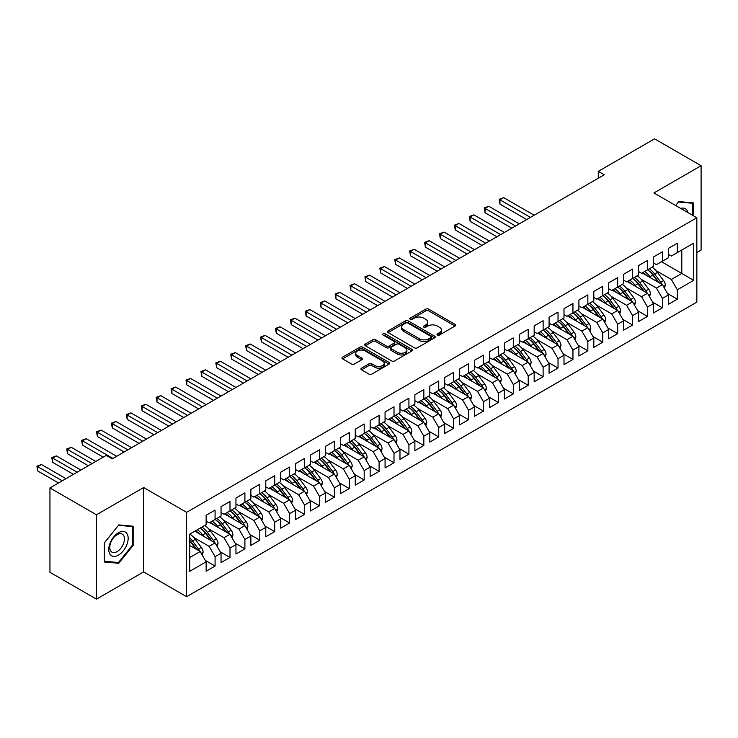 <?xml version="1.0" encoding="UTF-8"?>
<svg xmlns="http://www.w3.org/2000/svg" width="738" height="738" viewBox="0 0 738 738"><rect width="100%" height="100%" fill="white"/><g stroke="black" fill="none" stroke-linecap="round" stroke-linejoin="round"><path stroke-width="1.11" d="M437.45 335.024A1.448 0.839 0 0 0 439.497 335.024L455.042 326.039A2.066 1.199 0 0 0 455.65 325.2A2.066 1.199 0 0 0 455.042 324.351L428.704 309.139A2.066 1.199 0 0 0 425.771 309.139L410.227 318.124A1.448 0.839 0 0 0 409.802 318.715A1.448 0.839 0 0 0 410.227 319.305A1.448 0.839 0 0 0 412.274 319.305L414.286 318.143A6.624 3.828 0 0 1 423.649 318.143L425.844 319.406A6.624 3.828 0 0 1 427.782 322.109A6.624 3.828 0 0 1 425.844 324.821L423.833 325.975A1.448 0.839 0 0 0 423.409 326.574A1.448 0.839 0 0 0 423.833 327.165A1.448 0.839 0 0 0 425.881 327.165L427.892 326.002A6.624 3.828 0 0 1 437.265 326.002L439.461 327.266A6.624 3.828 0 0 1 441.398 329.969A6.624 3.828 0 0 1 439.461 332.672L437.45 333.834A1.448 0.839 0 0 0 437.025 334.425A1.448 0.839 0 0 0 437.45 335.024L437.45 333.834M361.519 368.124A2.066 1.199 0 0 0 360.919 368.972A2.066 1.199 0 0 0 361.519 369.812L368.917 374.083A2.066 1.199 0 0 0 371.841 374.083L389.111 364.111A2.066 1.199 0 0 0 389.719 363.262A2.066 1.199 0 0 0 389.111 362.423L362.764 347.211A2.066 1.199 0 0 0 359.84 347.211L342.57 357.183A2.066 1.199 0 0 0 341.962 358.022A2.066 1.199 0 0 0 342.57 358.871L351.5 364.028A2.066 1.199 0 0 0 354.424 364.028L361.814 359.757A2.066 1.199 0 0 0 362.423 358.917A2.066 1.199 0 0 0 361.814 358.068L357.386 355.513A5.535 3.201 0 0 1 355.762 353.253A5.535 3.201 0 0 1 359.185 350.301A5.535 3.201 0 0 1 365.218 350.993L382.561 361.002A5.535 3.201 0 0 1 384.184 363.262A5.535 3.201 0 0 1 380.762 366.214A5.535 3.201 0 0 1 374.729 365.522L371.841 363.852A2.066 1.199 0 0 0 368.917 363.852L361.519 368.124L361.519 369.812L368.917 365.578L368.917 363.852M96.466 514.783L96.466 599.155L143.661 571.904L143.661 487.541L96.466 514.783L49.944 487.929L106.235 455.429L112.204 458.87L604.256 174.786L598.287 171.345L598.287 178.236M143.661 487.541L186.603 512.329L696.847 217.747L696.847 302.11L186.603 596.701L186.603 512.329M696.847 252.525L701.1 250.071L701.1 165.709L653.905 192.95L696.847 217.747M701.1 165.709L654.578 138.845L598.287 171.345M414.433 347.801A2.066 1.199 0 0 0 417.357 347.801L434.627 337.829A2.066 1.199 0 0 0 435.236 336.989A2.066 1.199 0 0 0 434.627 336.141L408.28 320.929A2.066 1.199 0 0 0 405.356 320.929L388.087 330.901A2.066 1.199 0 0 0 387.478 331.749A2.066 1.199 0 0 0 388.087 332.589L414.433 347.801M383.612 335.338A1.448 0.839 0 0 1 385.088 335.541L411.841 350.984L394.599 360.937A2.066 1.199 0 0 1 391.675 360.937L365.328 345.735L365.328 344.037A2.066 1.199 0 0 0 364.72 344.886A2.066 1.199 0 0 0 365.328 345.735M365.328 344.037L372.718 339.775A2.066 1.199 0 0 1 375.642 339.775L386.325 345.938A2.066 1.199 0 0 0 389.258 345.938L394.157 343.115A2.066 1.199 0 0 0 394.765 342.266A2.066 1.199 0 0 0 394.157 341.417L383.04 334.997A1.448 0.839 0 0 1 382.616 334.406A1.448 0.839 0 0 1 383.502 333.631A1.448 0.839 0 0 1 385.088 333.816L411.869 349.277A2.066 1.199 0 0 1 412.477 350.126A2.066 1.199 0 0 1 411.869 350.965L411.869 349.277M661.516 261.732L681.792 273.447L681.792 250.025L693.72 243.143L677.318 252.608L677.318 243.226L668.37 248.392L668.37 257.774L662.41 261.215L662.41 251.833L653.462 256.999L653.462 266.381L647.494 269.831L647.494 260.44L638.545 265.606L638.545 274.997L632.586 278.438L632.586 269.056L623.638 274.222L623.638 283.604L617.678 287.045L617.678 277.663L608.73 282.829L608.73 292.211L602.761 295.652L602.761 286.27L593.813 291.436L593.813 300.818L587.854 304.259L587.854 294.877L578.906 300.043L578.906 309.425L572.946 312.875L572.946 303.484L563.998 308.65L563.998 318.041L558.029 321.482L558.029 312.1L549.081 317.266L549.081 326.648L543.122 330.089L543.122 320.707L534.174 325.873L534.174 335.255L528.214 338.696L528.214 329.314L519.266 334.48L519.266 343.862L513.297 347.303L513.297 337.921L504.349 343.087L504.349 352.469L498.39 355.919L498.39 346.528L489.442 351.694L489.442 361.076L483.473 364.526L483.473 355.144L474.534 360.301L474.534 369.692L468.565 373.133L468.565 363.751L459.617 368.917L459.617 378.299L453.658 381.74L453.658 372.358L444.71 377.524L444.71 386.906L438.741 390.347L438.741 380.965L429.802 386.131L429.802 395.513L423.833 398.954L423.833 389.572L414.885 394.738L414.885 404.12L408.926 407.57L408.926 398.179L399.978 403.345L399.978 412.736L394.009 416.177L394.009 406.795L385.07 411.961L385.07 421.343L379.101 424.784L379.101 415.402L370.153 420.568L370.153 429.95L364.194 433.391L364.194 424.009L355.246 429.175L355.246 438.556L349.277 441.997L349.277 432.616L340.338 437.782L340.338 447.163L334.369 450.614L334.369 441.223L325.421 446.389L325.421 455.77L319.462 459.221L319.462 449.839L310.514 454.995L310.514 464.386L304.545 467.827L304.545 458.446L295.606 463.612L295.606 472.993L289.637 476.434L289.637 467.053L280.689 472.219L280.689 481.6L274.73 485.041L274.73 475.659L265.781 480.825L265.781 490.207L259.813 493.657L259.813 484.266L250.874 489.432L250.874 498.814L244.905 502.264L244.905 492.883L235.957 498.039L235.957 507.43L229.998 510.871L229.998 501.489L221.049 506.655L221.049 516.037L215.081 519.478L215.081 510.096L206.133 515.262L206.133 524.644L189.74 534.109L189.74 571.304L206.133 561.83L200.173 551.507L189.74 545.474M693.72 243.143L693.72 280.329L677.318 289.803L671.349 279.471L655.99 270.606M667.549 293.549L677.318 299.185L677.318 289.803M677.318 299.185L668.37 304.351L668.37 294.969L662.41 298.41L656.442 288.078L641.082 279.213M652.641 302.156L662.41 307.792L662.41 298.41M662.41 307.792L653.462 312.958L653.462 303.576L647.494 307.017L641.534 296.685L626.175 287.82M637.733 310.763L647.494 316.399L647.494 307.017M647.494 316.399L638.545 321.565L638.545 312.183L632.586 315.624L626.617 305.292L611.258 296.427M622.817 319.369L632.586 325.006L632.586 315.624M632.586 325.006L623.638 330.172L623.638 320.79L617.678 324.231L611.71 313.908L596.35 305.034M607.909 327.976L617.678 333.622L617.678 324.231M617.678 333.622L608.73 338.788L608.73 329.397L602.761 332.847L596.802 322.515L581.443 313.641M593.001 336.593L602.761 342.229L602.761 332.847M602.761 342.229L593.813 347.395L593.813 338.013L587.854 341.454L581.885 331.122L566.526 322.257M578.085 345.2L587.854 350.836L587.854 341.454M587.854 350.836L578.906 356.002L578.906 346.62L572.946 350.061L566.978 339.729L551.618 330.864M563.177 353.806L572.946 359.443L572.946 350.061M572.946 359.443L563.998 364.609L563.998 355.227L558.029 358.668L552.07 348.336L536.71 339.471M548.26 362.413L558.029 368.05L558.029 358.668M558.029 368.05L549.081 373.216L549.081 363.834L543.122 367.275L537.153 356.952L521.794 348.078M533.353 371.02L543.122 376.666L543.122 367.275M543.122 376.666L534.174 381.823L534.174 372.441L528.214 375.891L522.246 365.559L506.886 356.685M518.445 379.636L528.214 385.273L528.214 375.891M528.214 385.273L519.266 390.439L519.266 381.048L513.297 384.498L507.338 374.166L491.969 365.301M503.528 388.243L513.297 393.88L513.297 384.498M513.297 393.88L504.349 399.046L504.349 389.664L498.39 393.105L492.421 382.773L477.062 373.908M488.621 396.85L498.39 402.487L498.39 393.105M498.39 402.487L489.442 407.653L489.442 398.271L483.473 401.712L477.514 391.38L462.154 382.515M473.713 405.457L483.473 411.094L483.473 401.712M483.473 411.094L474.534 416.26L474.534 406.878L468.565 410.319L462.606 399.987L447.237 391.122M458.796 414.064L468.565 419.71L468.565 410.319M468.565 419.71L459.617 424.867L459.617 415.485L453.658 418.935L447.689 408.603L432.33 399.728M443.889 422.671L453.658 428.317L453.658 418.935M453.658 428.317L444.71 433.483L444.71 424.092L438.741 427.542L432.782 417.21L417.422 408.345M428.981 431.287L438.741 436.924L438.741 427.542M438.741 436.924L429.802 442.09L429.802 432.708L423.833 436.149L417.874 425.817L402.505 416.952M414.064 439.894L423.833 445.531L423.833 436.149M423.833 445.531L414.885 450.697L414.885 441.315L408.926 444.756L402.957 434.424L387.598 425.558M399.157 448.501L408.926 454.138L408.926 444.756M408.926 454.138L399.978 459.304L399.978 449.922L394.009 453.363L388.05 443.031L372.69 434.165M384.249 457.108L394.009 462.744L394.009 453.363M394.009 462.744L385.07 467.91L385.07 458.529L379.101 461.97L373.142 451.647L357.773 442.772M369.332 465.715L379.101 471.361L379.101 461.97M379.101 471.361L370.153 476.527L370.153 467.136L364.194 470.586L358.225 460.254L342.866 451.379M354.424 474.331L364.194 479.968L364.194 470.586M364.194 479.968L355.246 485.134L355.246 475.752L349.277 479.193L343.318 468.861L327.958 459.995M339.517 482.938L349.277 488.574L349.277 479.193M349.277 488.574L340.338 493.74L340.338 484.359L334.369 487.8L328.41 477.468L313.041 468.602M324.6 491.545L334.369 497.181L334.369 487.8M334.369 497.181L325.421 502.347L325.421 492.966L319.462 496.406L313.493 486.074L298.134 477.209M309.692 500.152L319.462 505.788L319.462 496.406M319.462 505.788L310.514 510.954L310.514 501.572L304.545 505.013L298.586 494.691L283.226 485.816M294.785 508.759L304.545 514.404L304.545 505.013M304.545 514.404L295.606 519.561L295.606 510.179L289.637 513.63L283.669 503.298L268.309 494.423M279.868 517.375L289.637 523.011L289.637 513.63M289.637 523.011L280.689 528.177L280.689 518.786L274.73 522.236L268.761 511.904L253.402 503.039M264.96 525.982L274.73 531.618L274.73 522.236M274.73 531.618L265.781 536.784L265.781 527.402L259.813 530.843L253.854 520.511L238.494 511.646M250.053 534.589L259.813 540.225L259.813 530.843M259.813 540.225L250.874 545.391L250.874 536.009L244.905 539.45L238.937 529.118L223.577 520.253M235.136 543.196L244.905 548.832L244.905 539.45M244.905 548.832L235.957 553.998L235.957 544.616L229.998 548.057L224.029 537.725L208.669 528.86M220.228 551.803L229.998 557.448L229.998 548.057M229.998 557.448L221.049 562.605L221.049 553.223L215.081 556.673L209.122 546.341L193.762 537.467M205.321 560.41L215.081 566.055L215.081 556.673M215.081 566.055L206.133 571.221L206.133 561.83M206.133 521.203L209.122 522.919L215.081 519.478M189.74 557.531L200.173 551.507M221.049 512.596L224.029 514.312L229.998 510.871A16.135 9.317 60 0 1 235.357 516.13L240.689 523.242M209.122 546.341L215.081 542.891L194.804 531.185M221.049 553.223L215.081 542.891M235.957 503.98L238.937 505.705L244.905 502.264M224.029 537.725L229.998 534.284L209.712 522.578M235.957 544.616L229.998 534.284M250.874 495.373L253.854 497.098L259.813 493.657M238.937 529.118L244.905 525.677L224.629 513.971M250.874 536.009L244.905 525.677M265.781 486.766L268.761 488.491L274.73 485.041M253.854 520.511L259.813 517.07L239.536 505.364M265.781 527.402L259.813 517.07M280.689 478.159L283.669 479.875L289.637 476.434M268.761 511.904L274.73 508.464L254.444 496.748M280.689 518.786L274.73 508.464M295.606 469.553L298.586 471.268L304.545 467.827M283.669 503.298L289.637 499.847L269.361 488.141M295.606 510.179L289.637 499.847M310.514 460.936L313.493 462.661L319.462 459.221M298.586 494.691L304.545 491.24L284.268 479.534M310.514 501.572L304.545 491.24M325.421 452.329L328.41 454.054L334.369 450.614M313.493 486.074L319.462 482.634L299.176 470.927M325.421 492.966L319.462 482.634M340.338 443.722L343.318 445.448L349.277 441.997A16.135 9.317 60 0 1 354.646 447.256L359.978 454.377M328.41 477.468L334.369 474.027L314.093 462.32M340.338 484.359L334.369 474.027M355.246 435.116L358.225 436.831L364.194 433.391M343.318 468.861L349.277 465.42L329 453.713M355.246 475.752L349.277 465.42M370.153 426.509L373.142 428.224L379.101 424.784M358.225 460.254L364.194 456.813L343.908 445.097M370.153 467.136L364.194 456.813M385.07 417.892L388.05 419.618L394.009 416.177A16.135 9.317 60 0 1 399.378 421.435L404.71 428.547M373.142 451.647L379.101 448.197L358.825 436.49M385.07 458.529L379.101 448.197M399.978 409.286L402.957 411.011L408.926 407.57M388.05 443.031L394.009 439.59L373.732 427.883M399.978 449.922L394.009 439.59M414.885 400.679L417.874 402.404L423.833 398.954M402.957 434.424L408.926 430.983L388.64 419.276M414.885 441.315L408.926 430.983M429.802 392.072L432.782 393.797L438.741 390.347M417.874 425.817L423.833 422.376L403.557 410.669M429.802 432.708L423.833 422.376M444.71 383.465L447.689 385.181L453.658 381.74M432.782 417.21L438.741 413.769L418.464 402.053M444.71 424.092L438.741 413.769M459.617 374.858L462.606 376.574L468.565 373.133M447.689 408.603L453.658 405.153L433.381 393.446M459.617 415.485L453.658 405.153M474.534 366.242L477.514 367.967L483.473 364.526M462.606 399.987L468.565 396.546L448.289 384.839M474.534 406.878L468.565 396.546M489.442 357.635L492.421 359.36L498.39 355.919M477.514 391.38L483.473 387.939L463.196 376.232M489.442 398.271L483.473 387.939M504.349 349.028L507.338 350.753L513.297 347.303A16.135 9.317 60 0 1 518.666 352.561L523.998 359.683M492.421 382.773L498.39 379.332L478.113 367.625M504.349 389.664L498.39 379.332M519.266 340.421L522.246 342.137L528.214 338.696M507.338 374.166L513.297 370.725L493.021 359.019M519.266 381.048L513.297 370.725M534.174 331.814L537.153 333.53L543.122 330.089M522.246 365.559L528.214 362.109L507.928 350.402M534.174 372.441L528.214 362.109M549.081 323.198L552.07 324.923L558.029 321.482A16.135 9.317 60 0 1 563.398 326.74L568.73 333.853M537.153 356.952L543.122 353.502L522.845 341.795M549.081 363.834L543.122 353.502M563.998 314.591L566.978 316.316L572.946 312.875M552.07 348.336L558.029 344.895L537.753 333.189M563.998 355.227L558.029 344.895M578.906 305.984L581.885 307.709L587.854 304.259M566.978 339.729L572.946 336.288L552.661 324.582M578.906 346.62L572.946 336.288M593.813 297.377L596.802 299.102L602.761 295.652M581.885 331.122L587.854 327.681L567.577 315.975M593.813 338.013L587.854 327.681M608.73 288.77L611.71 290.486L617.678 287.045M596.802 322.515L602.761 319.074L582.485 307.359M608.73 329.397L602.761 319.074M623.638 280.154L626.617 281.879L632.586 278.438M611.71 313.908L617.678 310.458L597.393 298.752M623.638 320.79L617.678 310.458M638.545 271.547L641.534 273.272L647.494 269.831M626.617 305.292L632.586 301.851L612.309 290.145M638.545 312.183L632.586 301.851M653.462 262.94L656.442 264.665L662.41 261.215M641.534 296.685L647.494 293.244L627.217 281.538M653.462 303.576L647.494 293.244M668.37 254.333L671.349 256.058L677.318 252.608M656.442 288.078L662.41 284.637L642.125 272.931M668.37 294.969L662.41 284.637M49.944 487.929L49.944 572.291L96.466 599.155M143.661 571.904L186.603 596.701M671.349 279.471L681.792 273.447L693.72 280.329M693.194 215.634L693.194 202.858L678.812 201.575L675.648 205.505M133.144 545.382L133.144 526.203L118.763 524.912L104.372 542.817L104.372 561.996L118.763 563.288L133.144 545.382L132.406 544.958M438.021 335.227L439.461 334.397A6.624 3.828 0 0 0 441.398 331.694L441.398 329.969M427.782 322.109L427.782 323.834A6.624 3.828 0 0 1 425.844 326.537L424.415 327.368M455.042 324.351L455.042 326.039L428.704 310.864A2.066 1.199 0 0 0 425.771 310.864L410.798 319.508M434.599 337.847L408.28 322.654A2.066 1.199 0 0 0 405.356 322.654L388.114 332.607L388.087 330.901M430.964 337.58A1.448 0.839 0 0 0 431.389 336.989A1.448 0.839 0 0 0 430.964 336.39L407.846 323.041A1.448 0.839 0 0 0 405.799 323.041L403.677 324.268A6.624 3.828 0 0 0 401.73 326.971A6.624 3.828 0 0 0 403.677 329.674L419.479 338.797A6.624 3.828 0 0 0 428.843 338.797L430.964 337.58L430.964 339.296A1.448 0.839 0 0 0 431.389 338.705L431.389 336.989M401.73 326.971L401.73 328.696A6.624 3.828 0 0 0 403.677 331.399L403.677 329.674M430.964 339.296L428.843 340.522A6.624 3.828 0 0 1 419.479 340.522L403.677 331.399M365.356 345.744L372.718 341.491L372.718 339.775M394.765 342.266L394.765 343.991A2.066 1.199 0 0 1 394.157 344.831L389.258 347.663A2.066 1.199 0 0 1 386.325 347.663L375.642 341.491A2.066 1.199 0 0 0 372.718 341.491M397.413 352.34A5.535 3.201 0 0 0 403.446 353.032A5.535 3.201 0 0 0 406.869 350.08A5.535 3.201 0 0 0 405.245 347.819L399.138 344.295A2.066 1.199 0 0 0 396.205 344.295L391.306 347.128A2.066 1.199 0 0 0 390.697 347.967A2.066 1.199 0 0 0 391.306 348.816L397.413 352.34L397.413 354.065A5.535 3.201 0 0 0 403.446 354.757A5.535 3.201 0 0 0 406.869 351.805L406.869 350.08M390.697 347.967L390.697 349.692A2.066 1.199 0 0 0 391.306 350.541L391.306 348.816M397.413 354.065L391.306 350.541M384.184 363.262L384.184 364.987A5.535 3.201 0 0 1 380.762 367.939A5.535 3.201 0 0 1 374.729 367.247L371.841 365.578A2.066 1.199 0 0 0 368.917 365.578M355.762 353.253L355.762 354.969A5.535 3.201 0 0 0 357.386 357.229L357.386 355.513M361.814 358.068L361.814 359.757L357.386 357.229M389.083 364.129L362.764 348.936A2.066 1.199 0 0 0 359.84 348.936L342.598 358.889M117.241 562.411L118.763 563.288M664.394 288.088L665.362 285.311A5.59 3.229 -120 0 0 663.573 280.551L657.484 272.414A16.135 9.317 -120 0 0 652.088 267.174M651.045 278.078L650.03 276.722A16.135 9.317 -120 0 0 644.634 271.483M647.078 275.781A13.395 7.731 -120 0 0 642.66 272.617M661.977 284.388A5.59 3.229 -120 0 0 660.741 282.184L654.652 274.047A16.135 9.317 -120 0 0 649.255 268.816M648.444 270.551A13.395 7.731 60 0 1 653.582 275.311L659.172 282.774M534.174 215.247L503.685 197.646L499.958 199.795L499.958 204.103L526.72 219.555M647.466 269.85A16.135 9.317 60 0 1 652.862 275.08L658.195 282.202M499.958 204.103L499.137 199.325L530.447 217.406M499.137 199.325L503.685 197.646M649.486 296.694L650.446 293.918A5.59 3.229 -120 0 0 648.665 289.158L642.567 281.021A16.135 9.317 -120 0 0 637.171 275.791M636.128 286.685L635.114 285.329A16.135 9.317 -120 0 0 629.717 280.089M632.171 284.398A13.395 7.731 -120 0 0 627.752 281.233M647.06 292.995A5.59 3.229 -120 0 0 645.833 290.79L639.735 282.663A16.135 9.317 -120 0 0 634.339 277.423M633.536 279.158A13.395 7.731 60 0 1 638.674 283.918L644.265 291.381M519.266 223.854L488.768 206.253L485.041 208.402L485.041 212.71L511.803 228.162M632.549 278.457A16.135 9.317 60 0 1 637.946 283.696L643.278 290.809M485.041 212.71L484.22 207.931L515.539 226.012M484.22 207.931L488.768 206.253M634.579 305.301L635.538 302.525A5.59 3.229 -120 0 0 633.757 297.765L627.66 289.628A16.135 9.317 -120 0 0 622.263 284.398M621.221 295.292L620.206 293.936A16.135 9.317 -120 0 0 614.809 288.696M617.254 293.004A13.395 7.731 -120 0 0 612.835 289.84M632.152 301.602A5.59 3.229 -120 0 0 630.916 299.397L624.828 291.27A16.135 9.317 -120 0 0 619.431 286.03M618.619 287.765A13.395 7.731 60 0 1 623.767 292.525L629.357 299.988M504.349 232.47L473.861 214.859L470.134 217.018L470.134 221.317L496.895 236.769M617.641 287.064A16.135 9.317 60 0 1 623.038 292.303L628.37 299.416M470.134 221.317L469.313 216.538L500.622 234.619M469.313 216.538L473.861 214.859M687.954 212.609A13.708 7.915 120 0 0 686.903 210.145A13.708 7.915 120 0 0 680.704 208.42M675.676 205.524L678.508 202L692.456 203.245L692.456 215.21M691.524 202.71L692.456 203.245M110.073 554.367A13.708 7.915 120 0 0 123.311 550.825A13.708 7.915 120 0 0 126.853 533.482A13.708 7.915 120 0 0 113.615 537.033A13.708 7.915 120 0 0 110.073 554.367M110.746 551.046A10.378 5.987 120 0 0 111.918 552.135A10.378 5.987 120 0 0 121.567 547.282A10.378 5.987 120 0 0 123.458 535.235A10.378 5.987 120 0 0 122.296 534.155A10.378 5.987 120 0 0 112.637 538.998A10.378 5.987 120 0 0 110.746 551.046M118.458 525.336L132.406 526.581L132.406 545.17L118.458 562.513L104.519 561.267L104.519 542.679L118.458 525.336M131.484 526.046L132.406 526.581M619.662 313.908L620.63 311.132A5.59 3.229 -120 0 0 618.841 306.371L612.752 298.244A16.135 9.317 -120 0 0 607.356 293.004M606.313 303.899L605.298 302.543A16.135 9.317 -120 0 0 599.902 297.313M602.346 301.611A13.395 7.731 -120 0 0 597.928 298.447M617.245 310.209A5.59 3.229 -120 0 0 616.009 308.014L609.92 299.877A16.135 9.317 -120 0 0 604.523 294.637M603.712 296.372A13.395 7.731 60 0 1 608.85 301.132L614.44 308.595M489.442 241.077L458.953 223.476L455.226 225.625L455.226 229.924L481.988 245.376M602.734 295.67A16.135 9.317 60 0 1 608.13 300.91L613.462 308.032M455.226 229.924L454.405 225.145L485.715 243.226M454.405 225.145L458.953 223.476M604.754 322.515L605.714 319.739A5.59 3.229 -120 0 0 603.933 314.978L597.835 306.851A16.135 9.317 -120 0 0 592.439 301.611M591.396 312.506L590.382 311.15A16.135 9.317 -120 0 0 584.985 305.919M587.439 310.218A13.395 7.731 -120 0 0 583.02 307.054M602.328 318.825A5.59 3.229 -120 0 0 601.101 316.62L595.003 308.484A16.135 9.317 -120 0 0 589.607 303.244M588.795 304.978A13.395 7.731 60 0 1 593.942 309.748L599.533 317.202M474.534 249.684L444.036 232.083L440.309 234.232L440.309 238.54L467.071 253.992M587.817 304.277A16.135 9.317 60 0 1 593.214 309.517L598.546 316.639M440.309 238.54L439.488 233.762L470.798 251.833M439.488 233.762L444.036 232.083M589.846 331.122L590.806 328.345A5.59 3.229 -120 0 0 589.025 323.595L582.928 315.458A16.135 9.317 -120 0 0 577.531 310.218M576.489 321.113L575.474 319.766A16.135 9.317 -120 0 0 570.077 314.526M572.522 318.825A13.395 7.731 -120 0 0 568.103 315.661M587.42 327.432A5.59 3.229 -120 0 0 586.184 325.227L580.096 317.091A16.135 9.317 -120 0 0 574.699 311.86M573.887 313.595A13.395 7.731 60 0 1 579.035 318.355L584.625 325.818M459.617 258.291L429.129 240.689L425.402 242.839L425.402 247.147L452.163 262.599M572.909 312.894A16.135 9.317 60 0 1 578.306 318.124L583.638 325.246M425.402 247.147L424.581 242.368L455.89 260.44M424.581 242.368L429.129 240.689M574.93 339.738L575.889 336.962A5.59 3.229 -120 0 0 574.109 332.201L568.02 324.065A16.135 9.317 -120 0 0 562.624 318.834M561.581 329.729L560.566 328.373A16.135 9.317 -120 0 0 555.17 323.133M557.614 327.441A13.395 7.731 -120 0 0 553.196 324.277M572.513 336.039A5.59 3.229 -120 0 0 571.277 333.834L565.188 325.707A16.135 9.317 -120 0 0 559.791 320.467M558.98 322.202A13.395 7.731 60 0 1 564.118 326.962L569.708 334.425M444.71 266.898L414.221 249.296L410.485 251.446L410.485 255.754L437.256 271.206M410.485 255.754L409.673 250.975L440.983 269.056M409.673 250.975L414.221 249.296M560.022 348.345L560.981 345.569A5.59 3.229 -120 0 0 559.201 340.808L553.103 332.672A16.135 9.317 -120 0 0 547.707 327.441M546.664 338.336L545.65 336.98A16.135 9.317 -120 0 0 540.253 331.74M542.698 336.048A13.395 7.731 -120 0 0 538.279 332.884M557.596 344.646A5.59 3.229 -120 0 0 556.369 342.441L550.271 334.314A16.135 9.317 -120 0 0 544.875 329.074M544.063 330.809A13.395 7.731 60 0 1 549.21 335.569L554.801 343.032M429.802 275.514L399.304 257.903L395.577 260.062L395.577 264.361L422.339 279.813M543.085 330.107A16.135 9.317 60 0 1 548.482 335.347L553.814 342.46M395.577 264.361L394.756 259.582L426.066 277.663M394.756 259.582L399.304 257.903M545.114 356.952L546.074 354.175A5.59 3.229 -120 0 0 544.293 349.415L538.196 341.288A16.135 9.317 -120 0 0 532.799 336.048M531.757 346.943L530.742 345.587A16.135 9.317 -120 0 0 525.345 340.356M527.79 344.655A13.395 7.731 -120 0 0 523.371 341.491M542.688 353.253A5.59 3.229 -120 0 0 541.452 351.057L535.364 342.921A16.135 9.317 -120 0 0 529.967 337.681M529.155 339.415A13.395 7.731 60 0 1 534.303 344.176L539.893 351.639M414.885 284.121L384.397 266.51L380.67 268.669L380.67 272.968L407.431 288.42M528.177 338.714A16.135 9.317 60 0 1 533.574 343.954L538.906 351.076M380.67 272.968L379.849 268.189L411.158 286.27M379.849 268.189L384.397 266.51M530.198 365.559L531.157 362.782A5.59 3.229 -120 0 0 529.377 358.022L523.288 349.895A16.135 9.317 -120 0 0 517.891 344.655M516.849 355.55L515.834 354.194A16.135 9.317 -120 0 0 510.438 348.963M512.882 353.262A13.395 7.731 -120 0 0 508.464 350.098M527.781 361.86A5.59 3.229 -120 0 0 526.545 359.664L520.456 351.528A16.135 9.317 -120 0 0 515.059 346.288M514.248 348.022A13.395 7.731 60 0 1 519.386 352.782L524.976 360.245M399.978 292.728L369.489 275.126L365.753 277.276L365.753 281.584L392.524 297.036M365.753 281.584L364.941 276.805L396.251 294.877M364.941 276.805L369.489 275.126M515.29 374.166L516.249 371.389A5.59 3.229 -120 0 0 514.469 366.638L508.371 358.502A16.135 9.317 -120 0 0 502.975 353.262M501.932 364.157L500.918 362.81A16.135 9.317 -120 0 0 495.521 357.57M497.965 361.869A13.395 7.731 -120 0 0 493.547 358.705M512.864 370.476A5.59 3.229 -120 0 0 511.637 368.271L505.539 360.135A16.135 9.317 -120 0 0 500.143 354.904M499.331 356.629A13.395 7.731 60 0 1 504.478 361.399L510.069 368.852M385.07 301.335L354.572 283.733L350.845 285.883L350.845 290.191L377.607 305.643M498.353 355.937A16.135 9.317 60 0 1 503.75 361.168L509.082 368.29M350.845 290.191L350.024 285.412L381.334 303.484M350.024 285.412L354.572 283.733M500.382 382.782L501.342 380.005A5.59 3.229 -120 0 0 499.552 375.245L493.464 367.109A16.135 9.317 -120 0 0 488.067 361.869M487.025 372.773L486.01 371.417A16.135 9.317 -120 0 0 480.613 366.177M483.058 370.476A13.395 7.731 -120 0 0 478.639 367.312M497.956 379.083A5.59 3.229 -120 0 0 496.72 376.878L490.632 368.742A16.135 9.317 -120 0 0 485.235 363.511M484.423 365.245A13.395 7.731 60 0 1 489.571 370.006L495.161 377.469M370.153 309.942L339.664 292.34L335.938 294.49L335.938 298.798L362.699 314.25M483.445 364.544A16.135 9.317 60 0 1 488.842 369.775L494.174 376.897M335.938 298.798L335.117 294.019L366.426 312.1M335.117 294.019L339.664 292.34M485.466 391.389L486.425 388.612A5.59 3.229 -120 0 0 484.645 383.852L478.556 375.716A16.135 9.317 -120 0 0 473.159 370.485M472.108 381.38L471.102 380.024A16.135 9.317 -120 0 0 465.696 374.784M468.15 379.092A13.395 7.731 -120 0 0 463.732 375.928M483.049 387.69A5.59 3.229 -120 0 0 481.813 385.485L475.724 377.358A16.135 9.317 -120 0 0 470.327 372.118M469.516 373.852A13.395 7.731 60 0 1 474.654 378.612L480.244 386.075M355.246 318.558L324.757 300.947L321.021 303.097L321.021 307.405L347.792 322.857M468.538 373.151A16.135 9.317 60 0 1 473.934 378.391L479.266 385.504M321.021 307.405L320.209 302.626L351.519 320.707M320.209 302.626L324.757 300.947M470.558 399.996L471.517 397.219A5.59 3.229 -120 0 0 469.737 392.459L463.639 384.332A16.135 9.317 -120 0 0 458.243 379.092M457.2 389.987L456.185 388.631A16.135 9.317 -120 0 0 450.789 383.391M453.233 387.699A13.395 7.731 -120 0 0 448.815 384.535M468.132 396.297A5.59 3.229 -120 0 0 466.905 394.092L460.807 385.965A16.135 9.317 -120 0 0 455.411 380.725M454.599 382.459A13.395 7.731 60 0 1 459.746 387.219L465.337 394.682M340.329 327.165L309.84 309.554L306.113 311.713L306.113 316.012L332.875 331.463M453.621 381.758A16.135 9.317 60 0 1 459.018 386.998L464.35 394.12M306.113 316.012L305.292 311.233L336.602 329.314M305.292 311.233L309.84 309.554M455.65 408.603L456.61 405.826A5.59 3.229 -120 0 0 454.82 401.066L448.732 392.939A16.135 9.317 -120 0 0 443.335 387.699M442.293 398.594L441.278 397.238A16.135 9.317 -120 0 0 435.881 392.007M438.326 396.306A13.395 7.731 -120 0 0 433.907 393.142M453.224 404.904A5.59 3.229 -120 0 0 451.988 402.708L445.9 394.572A16.135 9.317 -120 0 0 440.503 389.332M439.691 391.066A13.395 7.731 60 0 1 444.839 395.826L450.429 403.289M325.421 335.772L294.932 318.17L291.206 320.32L291.206 324.619L317.967 340.07M438.713 390.365A16.135 9.317 60 0 1 444.11 395.605L449.442 402.727M291.206 324.619L290.385 319.849L321.694 337.921M290.385 319.849L294.932 318.17M440.734 417.21L441.693 414.433A5.59 3.229 -120 0 0 439.913 409.682L433.824 401.546A16.135 9.317 -120 0 0 428.427 396.306M427.376 407.201L426.37 405.854A16.135 9.317 -120 0 0 420.964 400.614M423.418 404.913A13.395 7.731 -120 0 0 419 401.749M438.317 413.52A5.59 3.229 -120 0 0 437.081 411.315L430.992 403.179A16.135 9.317 -120 0 0 425.595 397.948M424.784 399.673A13.395 7.731 60 0 1 429.922 404.442L435.512 411.896M310.514 344.378L280.016 326.777L276.289 328.927L276.289 333.235L303.06 348.687M423.806 398.981A16.135 9.317 60 0 1 429.202 404.212L434.534 411.334M276.289 333.235L275.468 328.456L306.787 346.528M275.468 328.456L280.016 326.777M425.826 425.826L426.785 423.049A5.59 3.229 -120 0 0 425.005 418.289L418.907 410.153A16.135 9.317 -120 0 0 413.511 404.913M412.468 415.817L411.453 414.461A16.135 9.317 -120 0 0 406.057 409.221M408.501 413.52A13.395 7.731 -120 0 0 404.083 410.356M423.4 422.127A5.59 3.229 -120 0 0 422.173 419.922L416.075 411.786A16.135 9.317 -120 0 0 410.679 406.555M409.867 408.289A13.395 7.731 60 0 1 415.014 413.049L420.605 420.512M295.597 352.985L265.108 335.384L261.381 337.534L261.381 341.842L288.143 357.293M408.889 407.588A16.135 9.317 60 0 1 414.286 412.819L419.618 419.94M261.381 341.842L260.56 337.063L291.87 355.144M260.56 337.063L265.108 335.384M410.918 434.433L411.878 431.656A5.59 3.229 -120 0 0 410.088 426.896L404 418.76A16.135 9.317 -120 0 0 398.603 413.529M397.561 424.424L396.546 423.068A16.135 9.317 -120 0 0 391.149 417.828M393.594 422.136A13.395 7.731 -120 0 0 389.175 418.972M408.492 430.734A5.59 3.229 -120 0 0 407.256 428.529L401.168 420.402A16.135 9.317 -120 0 0 395.771 415.162M394.959 416.896A13.395 7.731 60 0 1 400.107 421.656L405.697 429.119M280.689 361.592L250.2 343.991L246.474 346.14L246.474 350.449L273.235 365.9M246.474 350.449L245.653 345.67L276.962 363.751M245.653 345.67L250.2 343.991M396.002 443.04L396.961 440.263A5.59 3.229 -120 0 0 395.181 435.503L389.092 427.367A16.135 9.317 -120 0 0 383.695 422.136M382.644 433.031L381.629 431.675A16.135 9.317 -120 0 0 376.232 426.435M378.686 430.743A13.395 7.731 -120 0 0 374.267 427.579M393.585 439.341A5.59 3.229 -120 0 0 392.348 437.136L386.26 429.009A16.135 9.317 -120 0 0 380.854 423.769M380.052 425.503A13.395 7.731 60 0 1 385.19 430.263L390.78 437.726M265.781 370.208L235.284 352.598L231.557 354.757L231.557 359.055L258.328 374.507M379.074 424.802A16.135 9.317 60 0 1 384.47 430.042L389.802 437.154M231.557 359.055L230.736 354.277L262.055 372.358M230.736 354.277L235.284 352.598M381.094 451.647L382.053 448.87A5.59 3.229 -120 0 0 380.273 444.11L374.175 435.983A16.135 9.317 -120 0 0 368.779 430.743M367.736 441.638L366.721 440.282A16.135 9.317 -120 0 0 361.325 435.051M363.769 439.35A13.395 7.731 -120 0 0 359.351 436.186M378.668 447.948A5.59 3.229 -120 0 0 377.441 445.752L371.343 437.616A16.135 9.317 -120 0 0 365.947 432.376M365.135 434.11A13.395 7.731 60 0 1 370.282 438.87L375.873 446.333M250.865 378.815L220.376 361.214L216.649 363.364L216.649 367.662L243.411 383.114M364.157 433.409A16.135 9.317 60 0 1 369.554 438.649L374.886 445.77M216.649 367.662L215.828 362.884L247.138 380.965M215.828 362.884L220.376 361.214M366.186 460.254L367.146 457.477A5.59 3.229 -120 0 0 365.356 452.717L359.268 444.59A16.135 9.317 -120 0 0 353.871 439.35M352.829 450.245L351.814 448.889A16.135 9.317 -120 0 0 346.417 443.658M348.862 447.957A13.395 7.731 -120 0 0 344.443 444.793M363.76 456.554A5.59 3.229 -120 0 0 362.524 454.359L356.436 446.222A16.135 9.317 -120 0 0 351.039 440.983M350.227 442.717A13.395 7.731 60 0 1 355.375 447.477L360.965 454.94M235.957 387.422L205.468 369.821L201.742 371.97L201.742 376.279L228.503 391.73M201.742 376.279L200.921 371.5L232.23 389.572M200.921 371.5L205.468 369.821M351.27 468.861L352.229 466.084A5.59 3.229 -120 0 0 350.449 461.333L344.36 453.197A16.135 9.317 -120 0 0 338.963 447.957M337.912 458.851L336.897 457.505A16.135 9.317 -120 0 0 331.5 452.265M333.954 456.564A13.395 7.731 -120 0 0 329.535 453.4M348.853 465.171A5.59 3.229 -120 0 0 347.616 462.966L341.528 454.829A16.135 9.317 -120 0 0 336.122 449.599M335.32 451.333A13.395 7.731 60 0 1 340.458 456.093L346.048 463.556M221.049 396.029L190.552 378.428L186.825 380.577L186.825 384.885L213.596 400.337M334.332 450.632A16.135 9.317 60 0 1 339.738 455.863L345.07 462.984M186.825 384.885L186.004 380.107L217.323 398.179M186.004 380.107L190.552 378.428M336.362 477.477L337.321 474.7A5.59 3.229 -120 0 0 335.541 469.94L329.443 461.804A16.135 9.317 -120 0 0 324.047 456.573M323.004 467.468L321.989 466.112A16.135 9.317 -120 0 0 316.593 460.872M319.037 465.18A13.395 7.731 -120 0 0 314.619 462.016M333.936 473.778A5.59 3.229 -120 0 0 332.709 471.573L326.611 463.446A16.135 9.317 -120 0 0 321.214 458.206M320.403 459.94A13.395 7.731 60 0 1 325.55 464.7L331.141 472.163M206.133 404.636L175.644 387.035L171.917 389.184L171.917 393.492L198.679 408.944M319.425 459.239A16.135 9.317 60 0 1 324.821 464.479L330.154 471.591M171.917 393.492L171.096 388.714L202.406 406.795M171.096 388.714L175.644 387.035M321.445 486.084L322.414 483.307A5.59 3.229 -120 0 0 320.624 478.547L314.536 470.41A16.135 9.317 -120 0 0 309.139 465.18M308.097 476.075L307.082 474.719A16.135 9.317 -120 0 0 301.685 469.479M304.13 473.787A13.395 7.731 -120 0 0 299.711 470.623M319.028 482.384A5.59 3.229 -120 0 0 317.792 480.18L311.704 472.052A16.135 9.317 -120 0 0 306.307 466.813M305.495 468.547A13.395 7.731 60 0 1 310.643 473.307L316.224 480.77M191.225 413.252L160.736 395.642L157.009 397.8L157.009 402.099L183.771 417.551M304.517 467.846A16.135 9.317 60 0 1 309.914 473.086L315.246 480.198M157.009 402.099L156.188 397.321L187.498 415.402M156.188 397.321L160.736 395.642M306.538 494.691L307.497 491.914A5.59 3.229 -120 0 0 305.716 487.154L299.628 479.027A16.135 9.317 -120 0 0 294.231 473.787M293.18 484.681L292.165 483.325A16.135 9.317 -120 0 0 286.768 478.095M289.222 482.394A13.395 7.731 -120 0 0 284.803 479.23M304.121 490.991A5.59 3.229 -120 0 0 302.884 488.796L296.787 480.659A16.135 9.317 -120 0 0 291.39 475.42M290.587 477.154A13.395 7.731 60 0 1 295.726 481.914L301.316 489.377M176.317 421.859L145.82 404.249L142.093 406.407L142.093 410.706L168.864 426.158M289.6 476.453A16.135 9.317 60 0 1 295.006 481.693L300.338 488.814M142.093 410.706L141.272 405.928L172.591 424.009M141.272 405.928L145.82 404.249M291.63 503.298L292.589 500.521A5.59 3.229 -120 0 0 290.809 495.761L284.711 487.634A16.135 9.317 -120 0 0 279.315 482.394M278.272 493.288L277.257 491.932A16.135 9.317 -120 0 0 271.861 486.702M274.305 491.001A13.395 7.731 -120 0 0 269.887 487.836M289.204 499.598A5.59 3.229 -120 0 0 287.977 497.403L281.879 489.266A16.135 9.317 -120 0 0 276.482 484.027M275.671 485.761A13.395 7.731 60 0 1 280.818 490.521L286.409 497.984M161.401 430.466L130.912 412.865L127.185 415.014L127.185 419.322L153.947 434.774M274.693 485.06A16.135 9.317 60 0 1 280.089 490.3L285.421 497.421M127.185 419.322L126.364 414.544L157.674 432.616M126.364 414.544L130.912 412.865M276.713 511.904L277.682 509.128A5.59 3.229 -120 0 0 275.892 504.377L269.804 496.24A16.135 9.317 -120 0 0 264.407 491.001M263.365 501.895L262.35 500.548A16.135 9.317 -120 0 0 256.953 495.309M259.398 499.608A13.395 7.731 -120 0 0 254.979 496.443M274.296 508.214A5.59 3.229 -120 0 0 273.06 506.01L266.971 497.873A16.135 9.317 -120 0 0 261.575 492.643M260.763 494.368A13.395 7.731 60 0 1 265.911 499.137L271.492 506.591M146.493 439.073L116.004 421.472L112.277 423.621L112.277 427.929L139.039 443.381M259.785 493.676A16.135 9.317 60 0 1 265.182 498.906L270.514 506.028M112.277 427.929L111.456 423.151L142.766 441.223M111.456 423.151L116.004 421.472M261.805 520.521L262.765 517.744A5.59 3.229 -120 0 0 260.984 512.984L254.896 504.847A16.135 9.317 -120 0 0 249.49 499.608M248.448 510.511L247.433 509.155A16.135 9.317 -120 0 0 242.036 503.916M244.49 508.214A13.395 7.731 -120 0 0 240.071 505.05M259.389 516.821A5.59 3.229 -120 0 0 258.152 514.617L252.055 506.48A16.135 9.317 -120 0 0 246.658 501.25M245.855 502.984A13.395 7.731 60 0 1 250.994 507.744L256.584 515.207M131.585 447.68L101.088 430.079L97.361 432.228L97.361 436.536L124.132 451.988M244.868 502.283A16.135 9.317 60 0 1 250.265 507.513L255.606 514.635M97.361 436.536L96.54 431.758L127.858 449.839M96.54 431.758L101.088 430.079M246.898 529.128L247.857 526.351A5.59 3.229 -120 0 0 246.077 521.591L239.979 513.454A16.135 9.317 -120 0 0 234.583 508.224M233.54 519.118L232.525 517.762A16.135 9.317 -120 0 0 227.129 512.523M229.573 516.831A13.395 7.731 -120 0 0 225.155 513.666M244.472 525.428A5.59 3.229 -120 0 0 243.245 523.224L237.147 515.096A16.135 9.317 -120 0 0 231.75 509.857M230.939 511.591A13.395 7.731 60 0 1 236.086 516.351L241.677 523.814M116.669 456.296L86.18 438.686L82.453 440.835L82.453 445.143L103.255 457.154M82.453 445.143L81.632 440.365L112.942 458.446M81.632 440.365L86.18 438.686M231.981 537.734L232.95 534.958A5.59 3.229 -120 0 0 231.16 530.198L225.072 522.07A16.135 9.317 -120 0 0 219.675 516.831M218.632 527.725L217.618 526.369A16.135 9.317 -120 0 0 212.221 521.129M214.666 525.438A13.395 7.731 -120 0 0 210.247 522.273M229.564 534.035A5.59 3.229 -120 0 0 228.328 531.83L222.239 523.703A16.135 9.317 -120 0 0 216.843 518.463M216.031 520.198A13.395 7.731 60 0 1 221.179 524.958L226.76 532.421M95.792 461.453L71.272 447.293L67.545 449.451L67.545 453.75L88.339 465.761M215.053 519.497A16.135 9.317 60 0 1 220.45 524.736L225.782 531.849M67.545 453.75L66.724 448.972L92.066 463.612M66.724 448.972L71.272 447.293M217.073 546.341L218.033 543.565A5.59 3.229 -120 0 0 216.252 538.805L210.164 530.677A16.135 9.317 -120 0 0 204.758 525.438M203.716 536.332L202.701 534.976A16.135 9.317 -120 0 0 197.304 529.746M199.758 534.044A13.395 7.731 -120 0 0 195.339 530.88M214.647 542.642A5.59 3.229 -120 0 0 213.42 540.447L207.323 532.31A16.135 9.317 -120 0 0 201.926 527.07M201.123 528.805A13.395 7.731 60 0 1 206.262 533.565L211.852 541.028M80.885 470.069L56.356 455.909L52.629 458.058L52.629 462.357L73.431 474.368M200.136 528.104A16.135 9.317 60 0 1 205.533 533.343L210.874 540.465M52.629 462.357L51.808 457.588L77.158 472.219M51.808 457.588L56.356 455.909M202.166 554.948L203.125 552.172A5.59 3.229 -120 0 0 201.345 547.421L195.247 539.284A16.135 9.317 -120 0 0 189.851 534.044M199.74 551.258A5.59 3.229 -120 0 0 198.513 549.054L192.415 540.917A16.135 9.317 -120 0 0 189.74 537.873M189.74 540.262A13.395 7.731 60 0 1 191.354 542.181L196.945 549.635M65.977 478.676L41.448 464.516L37.721 466.665L37.721 470.973L58.523 482.975M189.74 540.825A16.135 9.317 60 0 1 190.625 541.95L195.957 549.072M37.721 470.973L36.9 466.195L62.25 480.825M36.9 466.195L41.448 464.516M439.461 334.397L439.461 332.672M423.833 327.165L423.833 325.975M425.844 326.537L425.844 324.821M410.227 319.305L410.227 318.124M425.771 310.864L425.771 309.139M428.704 310.864L428.704 309.139M405.356 322.654L405.356 320.929M408.28 322.654L408.28 320.929M434.627 337.829L434.627 336.141M419.479 340.522L419.479 338.797M428.843 340.522L428.843 338.797M375.642 341.491L375.642 339.775M386.325 347.663L386.325 345.938M389.258 347.663L389.258 345.938M394.157 344.831L394.157 343.115M385.088 335.541L385.088 333.816M371.841 365.578L371.841 363.852M374.729 367.247L374.729 365.522M342.57 358.871L342.57 357.183M359.84 348.936L359.84 347.211M362.764 348.936L362.764 347.211M389.111 364.111L389.111 362.423M663.471 286.482L665.325 285.412M654.652 274.047L657.484 272.414M650.03 276.722L652.862 275.08M660.741 282.184L663.573 280.551M648.564 295.089L650.409 294.019M639.735 282.663L642.567 281.021M635.114 285.329L637.946 283.696M645.833 290.79L648.665 289.158M633.647 303.696L635.501 302.635M624.828 291.27L627.66 289.628M620.206 293.936L623.038 292.303M630.916 299.397L633.757 297.765M618.739 312.312L620.593 311.242M609.92 299.877L612.752 298.244M605.298 302.543L608.13 300.91M616.009 308.014L618.841 306.371M603.832 320.919L605.677 319.849M595.003 308.484L597.835 306.851M590.382 311.15L593.214 309.517M601.101 316.62L603.933 314.978M588.915 329.526L590.769 328.456M580.096 317.091L582.928 315.458M575.474 319.766L578.306 318.124M586.184 325.227L589.025 323.595M574.007 338.133L575.861 337.063M565.188 325.707L568.02 324.065M560.566 328.373L563.398 326.74M571.277 333.834L574.109 332.201M559.1 346.74L560.945 345.679M550.271 334.314L553.103 332.672M545.65 336.98L548.482 335.347M556.369 342.441L559.201 340.808M544.183 355.347L546.037 354.286M535.364 342.921L538.196 341.288M530.742 345.587L533.574 343.954M541.452 351.057L544.293 349.415M529.275 363.963L531.12 362.893M520.456 351.528L523.288 349.895M515.834 354.194L518.666 352.561M526.545 359.664L529.377 358.022M514.368 372.57L516.213 371.5M505.539 360.135L508.371 358.502M500.918 362.81L503.75 361.168M511.637 368.271L514.469 366.638M499.451 381.177L501.305 380.107M490.632 368.742L493.464 367.109M486.01 371.417L488.842 369.775M496.72 376.878L499.552 375.245M484.543 389.784L486.388 388.714M475.724 377.358L478.556 375.716M471.102 380.024L473.934 378.391M481.813 385.485L484.645 383.852M469.636 398.391L471.481 397.33M460.807 385.965L463.639 384.332M456.185 388.631L459.018 386.998M466.905 394.092L469.737 392.459M454.719 407.007L456.573 405.937M445.9 394.572L448.732 392.939M441.278 397.238L444.11 395.605M451.988 402.708L454.82 401.066M439.811 415.614L441.656 414.544M430.992 403.179L433.824 401.546M426.37 405.854L429.202 404.212M437.081 411.315L439.913 409.682M424.904 424.221L426.749 423.151M416.075 411.786L418.907 410.153M411.453 414.461L414.286 412.819M422.173 419.922L425.005 418.289M409.987 432.828L411.841 431.758M401.168 420.402L404 418.76M396.546 423.068L399.378 421.435M407.256 428.529L410.088 426.896M395.079 441.435L396.924 440.374M386.26 429.009L389.092 427.367M381.629 431.675L384.47 430.042M392.348 437.136L395.181 435.503M380.171 450.051L382.016 448.981M371.343 437.616L374.175 435.983M366.721 440.282L369.554 438.649M377.441 445.752L380.273 444.11M365.255 458.658L367.109 457.588M356.436 446.222L359.268 444.59M351.814 448.889L354.646 447.256M362.524 454.359L365.356 452.717M350.347 467.265L352.192 466.195M341.528 454.829L344.36 453.197M336.897 457.505L339.738 455.863M347.616 462.966L350.449 461.333M335.439 475.872L337.284 474.802M326.611 463.446L329.443 461.804M321.989 466.112L324.821 464.479M332.709 471.573L335.541 469.94M320.523 484.479L322.377 483.418M311.704 472.052L314.536 470.41M307.082 474.719L309.914 473.086M317.792 480.18L320.624 478.547M305.615 493.085L307.46 492.025M296.787 480.659L299.628 479.027M292.165 483.325L295.006 481.693M302.884 488.796L305.716 487.154M290.707 501.702L292.552 500.632M281.879 489.266L284.711 487.634M277.257 491.932L280.089 490.3M287.977 497.403L290.809 495.761M275.791 510.309L277.645 509.238M266.971 497.873L269.804 496.24M262.35 500.548L265.182 498.906M273.06 506.01L275.892 504.377M260.883 518.915L262.728 517.845M252.055 506.48L254.896 504.847M247.433 509.155L250.265 507.513M258.152 514.617L260.984 512.984M245.975 527.522L247.82 526.452M237.147 515.096L239.979 513.454M232.525 517.762L235.357 516.13M243.245 523.224L246.077 521.591M231.059 536.129L232.913 535.068M222.239 523.703L225.072 522.07M217.618 526.369L220.45 524.736M228.328 531.83L231.16 530.198M216.151 544.745L217.996 543.675M207.323 532.31L210.164 530.677M202.701 534.976L205.533 533.343M213.42 540.447L216.252 538.805M201.243 553.352L203.088 552.282M192.415 540.917L195.247 539.284M189.74 542.467L190.625 541.95M198.513 549.054L201.345 547.421"/></g></svg>
